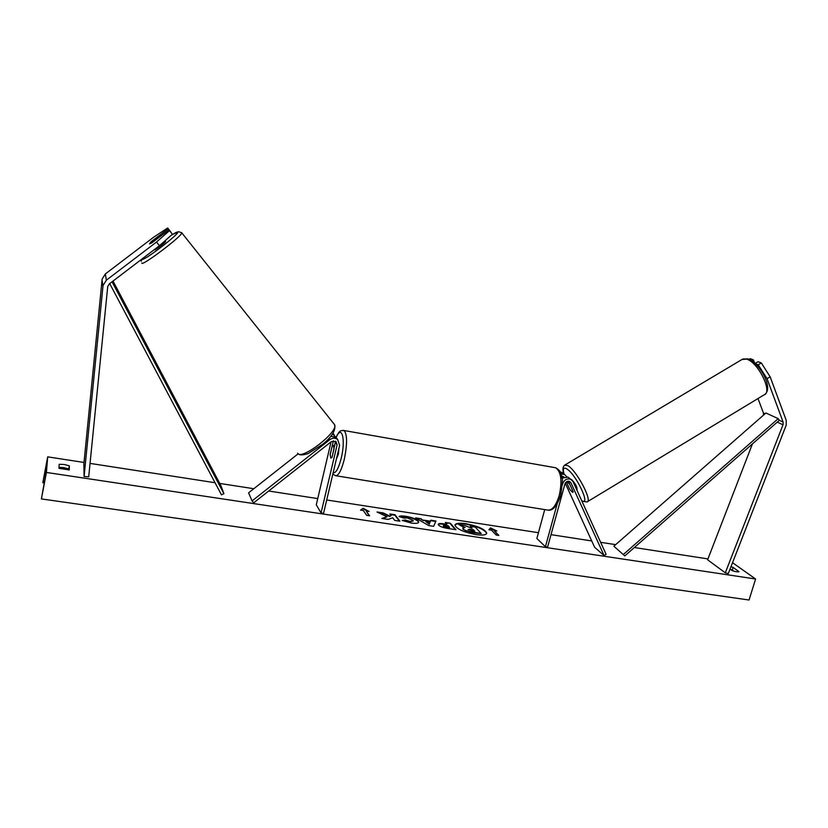 <?xml version="1.0" encoding="UTF-8"?>
<svg xmlns="http://www.w3.org/2000/svg" width="828" height="828" viewBox="0 0 828 828"><rect width="100%" height="100%" fill="white"/><g stroke="black" fill="none" stroke-linecap="round" stroke-linejoin="round"><path stroke-width="1.24" d="M786.227 425.126L728.298 573.566L725.307 572.81L783.122 424.495L783.102 422.063L767.028 378.644L758.21 364.775L761.346 362.985L770.164 376.844L786.186 420.262L786.227 425.126M757.993 398.537L763.426 412.986L763.53 415.097M749.133 359.311L750.261 358.659L753.449 359.901L751.855 360.811M752.424 443.922L707.609 559.8L725.307 572.81M755.343 363.647L758.21 364.775M755.105 363.42L758.086 361.712L761.346 362.985M754.577 362.943L753.449 359.901M770.164 376.844L767.028 378.644M168.964 229.832L169.492 230.598L156.482 242.055L159.442 245.709L172.41 234.241L168.964 229.832L151.762 242.914L149.495 243.815L151.162 241.714L168.219 228.745L167.701 227.99L171.096 232.337L168.219 228.745M167.701 227.99L153.791 237.098L105.353 273.933L102.154 279.057L83.866 463.949L84.094 476.483L103.034 285.505L106.346 280.206L156.482 242.055M159.442 245.709L109.389 283.818L107.733 286.467L88.71 476.804L84.094 476.483M172.41 234.241L169.492 230.598M334.129 434.814L333.032 433.179M335.837 437.194L332.556 433.903M298.204 453.785L248.576 492.836L252.074 500.909L329.844 439.647C332.483 437.826 335.081 437.753 337.607 439.451L339.625 445.34L323.551 513.329L321.057 512.946L337.11 444.905L335.951 441.49L331.397 441.583L253.71 502.813L252.074 500.909M335.506 441.189L332.1 457.139L330.838 458.122L330.175 454.417L333.384 440.775M321.057 512.946L316.286 504.801L331.065 441.852M330.745 436.284L335.982 437.308L337.7 439.513M561.084 474.102L564.541 474.454L566.673 476.7M560.111 471.815L563.133 473.357M561.684 476.286L563.951 476.959M562.088 476.255L562.688 477.58M565.255 483.169L594.639 547.298L604.098 555.547L606.117 554.356L573.007 481.596L570.865 479.36C567.139 478.191 564.437 479.598 562.75 483.562L562.336 485.084M544.731 509.603L536.865 538.479L545.424 546.718L547.608 547.039L564.944 483.945C565.928 481.627 567.511 480.809 569.685 481.492L570.927 482.796L604.098 555.547M545.424 546.718L557.13 504.066M569.799 484.349L567.656 482.093L566.559 482.413L569.695 489.265L572.179 492.008L572.914 492.329L573.142 491.666L568.35 481.192M569.395 478.222L568.008 477.135L562.015 478.077M336.437 458.847L338.352 454.396L338.962 448.145M334.005 448.766L333.332 445.433L332.163 446.251L330.165 454.758L330.838 458.122L331.987 457.335L334.067 448.776M576.816 489.979L577.033 489.855C577.313 487.102 575.532 483.718 571.693 479.671L570.958 479.412M572.179 492.008L573.017 492.267M475.903 534.629C482.341 535.499 485.953 535.074 486.75 533.356C485.446 529.465 478.522 526.246 465.957 523.7C459.478 522.799 455.814 523.213 454.965 524.952C456.218 528.823 463.194 532.052 475.903 534.629M486.667 533.574C484.866 529.703 477.932 526.567 465.843 524.155C459.675 523.286 456.042 523.627 454.934 525.2M59.171 464.301L64.294 464.487L69.345 465.853L69.262 469.921L58.974 468.358L59.171 464.301M59.026 467.344L63.694 467.572L68.755 468.948L68.724 469.973M399.034 516.517C399.924 515.865 402.304 515.803 406.155 516.341C412.065 517.376 416.132 518.97 418.337 521.112L418.72 522.22C418.285 523.368 415.78 523.638 411.205 523.027L402.17 520.45L405.275 519.994L409.964 521.381L413.265 520.947L413.048 520.326L407.262 517.935L403.66 518.069L399.034 516.517M438.561 525.055L438.229 524.238C438.623 523.451 440.682 523.348 444.419 523.907L446.913 524.29L445.329 522.458L450.328 523.224L455.99 529.703L448.145 528.512C443.239 527.726 440.041 526.577 438.561 525.055M387.038 516.765L381.884 518.463L388.146 519.415L392.71 517.769L394.687 520.408L399.934 521.205L395.028 514.747L389.853 513.95L391.095 515.606L389.729 516.041L383.24 512.936L376.988 511.983L387.038 516.765L382.784 518.607M730.048 569.084L732.149 570.606C735.585 571.786 737.862 572.127 738.99 571.651L733.111 567.418L730.969 566.735M732.542 562.709L755.591 579L749.061 600.01L41.4 498.911L46.057 472.705L46.896 462.479L42.88 482.3L47.693 456.859L84.011 462.469M90.055 463.401L215.052 482.724M219.762 483.448L253.813 488.717M268.686 491.014L317.745 498.591M326.708 499.977L538.438 532.704M551.013 534.65L591.72 540.943M600.642 542.319L615.67 544.648M634.341 547.525L707.95 558.91M47.693 456.859L46.42 472.446L755.591 579M494.181 530.582L496.821 530.986L490.486 527.902L488.903 529.775L491.542 530.179L496.189 535.043L498.849 535.447L494.181 530.582L498.197 535.354M360.522 510.12L363.099 508.309L369.081 511.435L366.235 511L369.609 515.834L366.721 515.389L363.378 510.565L360.522 510.12M423.294 520.077L430.405 521.164L430.746 520.222L435.963 521.019L433.613 526.318L428.687 525.563L415.615 517.904L421.048 518.732L423.18 520.533L430.405 521.164M734.25 571.279L730.244 569.229M46.42 472.446L41.4 498.911M732.345 569.902L733.111 567.418M68.755 468.948L69.345 465.853M463.183 528.916L462.831 528.109L465.098 527.467L458.795 524.569L464.539 525.449L472.084 528.285L470.304 526.329L475.251 527.094L481.254 533.594L466.154 530.686L463.059 529.371L462.831 528.109M481.254 533.594L472.581 532.756L466.154 530.686M466.029 531.141L463.162 528.895M471.463 528.181L470.304 526.329M464.094 527.519L458.795 524.569M495.299 530.758L490.362 528.347L489.131 529.816M360.977 510.193L363.099 508.309M362.985 508.775L367.653 511.218M369.102 515.751L366.235 511M391.095 515.606L389.615 516.506L383.126 513.401L378.489 512.698M399.396 521.122L394.915 515.213L390.267 514.499M443.446 525.438L443.435 526.184L449.604 527.405L448.124 525.687L443.446 525.438L443.446 526.204L447.11 527.508L449.604 527.405M438.229 524.486C438.923 523.896 440.941 523.855 444.305 524.362L446.913 524.29M445.795 523.006L450.328 523.224M450.215 523.679L455.39 529.609M399.613 516.713L406.041 516.807C411.951 517.842 416.018 519.425 418.223 521.578L418.626 522.437M402.936 520.791L405.275 519.994M405.161 520.47L409.839 521.847L413.265 520.947M429.991 522.302L425.892 521.671L429.432 523.813L429.991 522.302L429.432 523.813M429.318 524.279L425.892 521.671M430.291 521.619L430.746 520.222M430.632 520.677L435.766 521.464M416.722 518.556L421.048 518.732M420.924 519.197L423.18 520.533M468.11 529.547L474.806 531.255L473.378 529.692L468.11 529.547L470.087 529.185M474.185 531.162L473.254 530.148L469.962 529.641M154.401 249.859C154.391 250.832 165.89 242.128 165.621 241.362L165.559 241.29M151.679 242.966L160.88 235.442L149.661 243.887M613.858 546.221L765.921 413.006L778.206 418.647L779.324 420.313L624.788 555.919L613.858 546.221L624.788 555.919M778.206 418.647L623.536 554.336M109.71 283.58L221.48 494.875L223.891 493.664L220.962 485.736L113.012 281.065M112.049 281.799L223.891 493.664M763.426 412.986L765.072 413.741M779.324 420.313L783.102 422.063M777.264 422.125L783.019 424.795M105.353 273.933L106.346 280.206M102.041 279.812L102.92 286.291M328.913 438.385L329.844 439.647M335.495 442.742L337.11 444.905M562.636 476.307L563.63 477.083M568.939 481.244L570.927 482.796M336.261 475.8L547.08 509.986C551.841 510.969 555.888 506.125 559.242 495.454C562.336 481.078 561.177 471.856 555.754 467.779L554.118 467.489M333.166 472.653C335.847 473.378 338.528 468.596 341.208 458.308C345.887 439.533 341.809 424.008 336.137 437.515M343.051 430.343L344.086 430.529C347.325 434.431 347.387 444.077 344.272 459.468C341.271 470.966 338.248 476.348 335.216 475.624L332.887 473.875M587.497 501.664L764.13 394.832C772.979 392.358 758.22 362.146 746.597 359.124L741.909 359.538M581.649 500.588C591.399 506.912 576.288 474.485 566.787 468.896C563.506 467.023 562.595 468.751 564.065 474.082M564.665 465.129L567.904 465.678C576.764 470.666 592.889 501.385 586.99 501.965L581.96 501.137M43.18 481.275L44.546 481.482M59.409 467.323L67.937 468.617M730.575 569.467L731.517 569.612M171.282 235.235C175.132 232.782 177.275 231.736 177.699 232.119C180.173 233.413 141.992 262.497 142.261 259.102L142.344 258.729M141.857 263.056C141.433 266.926 182.895 235.545 181.777 232.834L181.56 232.575M334.326 424.257L334.564 424.66C339.097 431.585 300.802 461.124 297.604 453.154M332.949 433.313L334.026 434.731M335.982 437.308L337.607 439.451M561.746 472.291L564.541 474.454M568.008 477.135L570.865 479.36M336.033 437.37C339.822 429.649 340.567 430.788 344.086 430.529L555.754 467.779C559.304 470.035 561.084 472.146 561.084 474.082L562.057 478.356C562.802 478.015 562.347 483.687 560.711 495.361C557.285 505.473 553.27 510.441 548.664 510.245M334.802 445.681L333.332 445.433M563.889 473.947C562.315 469.352 562.73 466.33 565.141 464.86L742.757 359.031L747.891 358.855C759.255 362.416 773.756 387.732 764.896 394.376M567.863 481.234L566.859 481.844M42.859 482.734L44.277 482.952M298.194 453.765C299.674 455.359 303.038 455.265 308.275 453.496L322.785 444.181C332.121 436.625 336.054 430.115 334.564 424.66L181.777 232.834L178.569 231.674L171.334 235.193M165.093 240.71L165.621 241.362M141.981 259.009L141.195 261.255"/></g></svg>

